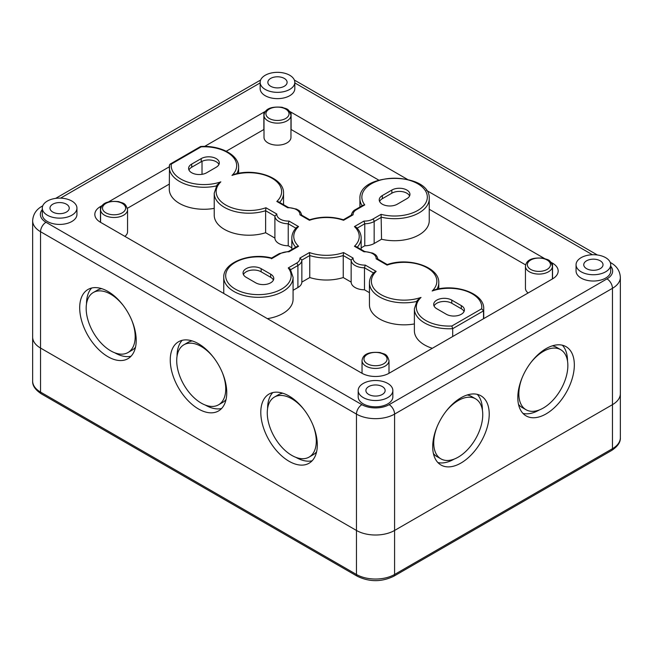 <?xml version="1.0" encoding="UTF-8"?>
<svg xmlns="http://www.w3.org/2000/svg" width="653" height="653" viewBox="0 0 653 653"><rect width="100%" height="100%" fill="white"/><g stroke="black" fill="none" stroke-linecap="round" stroke-linejoin="round"><path stroke-width="0.98" d="M290.96 115.361L290.96 137.375A13.476 7.779 180 0 1 282.635 144.558A13.476 7.779 180 0 1 267.95 142.876A13.476 7.779 180 0 1 264 137.375L264 115.361A13.476 7.779 0 0 0 267.95 120.862A13.476 7.779 0 0 0 282.635 122.552A13.476 7.779 0 0 0 290.96 115.361C288.797 107.68 286.022 109.149 282.235 107.296C270.824 106.235 264.743 108.92 264 115.361M528.13 292.977A13.476 7.779 180 0 1 525.445 288.316L525.445 266.302A13.476 7.779 0 0 0 529.387 271.803A13.476 7.779 0 0 0 544.08 273.493A13.476 7.779 0 0 0 552.405 266.302C550.242 258.629 547.467 260.098 543.671 258.237C532.268 257.176 526.187 259.861 525.445 266.302M127.555 209.695C125.392 202.022 122.625 203.491 118.83 201.638C107.418 200.569 101.346 203.263 100.595 209.695A13.476 7.779 0 0 0 104.545 215.204A13.476 7.779 0 0 0 119.238 216.886A13.476 7.779 0 0 0 127.555 209.695L127.555 231.709A13.476 7.779 180 0 1 124.87 236.37M452.709 336.515L452.709 328.655L451.835 326.01A32.74 18.904 180 0 1 421.258 317.17A32.74 18.904 180 0 1 421.014 297.425A32.74 18.904 180 0 1 380.903 294.568A32.74 18.904 180 0 1 376.169 271.395L365.272 265.102A11.558 6.669 180 0 1 353.093 258.066L343.551 252.564A32.74 18.904 180 0 1 309.449 252.564L299.907 258.066A11.558 6.669 180 0 1 296.544 263.159L288.242 267.95A32.74 18.904 180 0 1 263.037 294.446A32.74 18.904 180 0 1 226.003 273.068A32.74 18.904 180 0 1 271.901 258.515L280.202 253.723A11.558 6.669 180 0 1 289.018 251.78L298.552 246.271A32.74 18.904 180 0 1 298.552 226.583L289.018 221.073A11.558 6.669 180 0 1 276.839 214.045L265.934 207.752A32.74 18.904 180 0 1 225.799 205.018A32.74 18.904 180 0 1 220.845 181.861A32.74 18.904 180 0 1 186.644 181.722A32.74 18.904 180 0 1 171.331 164.066L170.017 164.172L200.544 146.541L201.165 146.843A32.74 18.904 180 0 1 231.742 155.683A32.74 18.904 180 0 1 231.986 175.428L234.811 174.131C256.18 167.976 284.251 178.032 283.549 193.19A34.666 20.014 0 0 1 279.631 202.43M231.986 175.428A32.74 18.904 180 0 1 272.097 178.285A32.74 18.904 180 0 1 276.831 201.459L278.537 201.793L288.226 207.393M276.831 201.459L287.728 207.752L288.275 207.417M287.728 207.752A11.558 6.669 180 0 1 299.907 214.788L301.286 214.935L309.653 219.759C320.884 216.323 332.116 216.323 343.356 219.767L351.714 214.935L353.093 214.788A11.558 6.669 180 0 1 356.456 209.695L364.758 204.903L363.133 205.189L355.493 209.605A1.926 1.11 60 0 1 356.456 209.695M299.907 214.788L309.449 220.29A32.74 18.904 180 0 1 343.551 220.29L353.093 214.788M364.758 204.903A32.74 18.904 180 0 1 389.963 178.408A32.74 18.904 180 0 1 426.997 199.785A32.74 18.904 180 0 1 381.099 214.339L381.532 239.243L374.161 243.504A13.476 7.779 180 0 1 364.766 245.781L364.766 223.767L363.982 221.073L354.448 226.583L356.432 227.407C359.534 230.607 361.109 234.141 361.166 238.002A34.666 20.014 0 0 1 357.248 247.242M354.448 226.583A32.74 18.904 180 0 1 354.448 246.271L356.154 246.605L364.48 251.413M354.448 246.271L363.982 251.78L364.529 251.446M363.982 251.78A11.558 6.669 180 0 1 376.161 258.808L377.54 258.955L387.27 264.571C408.656 256.874 439.6 266.865 438.775 282.814A34.666 20.014 0 0 1 436.955 289.214M376.161 258.808L387.066 265.102A32.74 18.904 180 0 1 427.201 267.836A32.74 18.904 180 0 1 432.155 290.993L434.98 289.695C456.349 283.541 484.42 293.597 483.718 308.755A34.666 20.014 0 0 1 483.522 310.869L481.669 308.787L451.835 326.01M421.014 297.425L417.202 300.453L414.386 308.755A34.666 20.014 0 0 0 452.709 328.655L483.522 310.869L483.522 318.729M376.169 271.395L374.185 272.219C371.084 275.419 369.508 278.953 369.451 282.814A34.666 20.014 0 0 0 416.516 301.498M365.272 265.102L364.488 267.795L373.475 272.987M353.093 258.066L351.151 260.09A13.476 7.779 0 0 0 364.488 267.795L364.488 289.81A13.476 7.779 180 0 1 351.151 282.104L351.151 260.09L343.241 255.527L343.551 252.564M309.449 252.564L309.759 255.527A34.666 20.014 0 0 0 343.241 255.527L343.241 277.541A34.666 20.014 180 0 1 309.759 277.541L309.759 255.527L301.849 260.09L299.907 258.066M288.242 267.95L290.259 268.995L293.075 277.305A34.666 20.014 0 0 1 258.417 297.319A34.666 20.014 0 0 1 223.75 277.305C223.081 262.384 250.319 252.319 271.64 258.033M271.901 258.515L271.468 258.768L271.901 258.515M289.018 251.78L288.471 251.446M298.552 246.271L296.846 246.605L288.52 251.413M298.552 226.583L296.568 227.407C293.466 230.607 291.891 234.141 291.834 238.002A34.666 20.014 0 0 0 295.752 247.242M289.018 221.073L288.234 223.767L295.866 228.175M276.839 214.045L274.897 216.07A13.476 7.779 0 0 0 288.234 223.767L288.234 245.781A13.476 7.779 180 0 1 274.897 238.076L274.897 216.07L265.624 210.715L265.934 207.752M220.845 181.861L217.033 184.889L214.225 193.19A34.666 20.014 0 0 0 265.624 210.715L265.624 232.729A34.666 20.014 180 0 1 214.225 215.204L214.225 193.19M170.017 164.172L169.478 165.136A34.666 20.014 0 0 0 169.282 167.241A34.666 20.014 0 0 0 216.347 185.934M381.099 214.339L372.798 219.13A1.926 1.11 60 0 1 374.161 221.489L381.532 217.229A34.666 20.014 0 0 0 429.25 198.692L429.25 220.706A34.666 20.014 180 0 1 381.532 239.243M364.766 245.781L361.166 247.862M432.31 348.294A34.666 20.014 180 0 1 414.386 330.769L414.386 308.755M397.31 204.193A10.595 6.114 180 0 1 385.768 205.524A10.595 6.114 180 0 1 379.23 199.875A10.595 6.114 180 0 1 382.332 195.549L391.857 190.047A10.595 6.114 180 0 1 403.407 188.717A10.595 6.114 180 0 1 409.945 194.365A10.595 6.114 180 0 1 406.835 198.692L397.31 204.193M451.778 300.111L461.304 305.612A10.595 6.114 180 0 1 464.405 309.93A10.595 6.114 180 0 1 457.867 315.587A10.595 6.114 180 0 1 446.325 314.256L436.8 308.755A10.595 6.114 180 0 1 433.698 304.429A10.595 6.114 180 0 1 440.236 298.78A10.595 6.114 180 0 1 451.778 300.111L451.778 303.253A10.595 6.114 0 0 0 441.534 301.67A10.595 6.114 0 0 0 434.049 306.004M261.143 268.661L270.669 274.162A10.595 6.114 180 0 1 273.77 278.488A10.595 6.114 180 0 1 267.232 284.137A10.595 6.114 180 0 1 255.69 282.814L246.165 277.305A10.595 6.114 180 0 1 243.055 272.987A10.595 6.114 180 0 1 249.593 267.338A10.595 6.114 180 0 1 261.143 268.661L261.143 271.803A10.595 6.114 0 0 0 250.899 270.228A10.595 6.114 0 0 0 243.414 274.554M191.696 164.099L201.222 158.597A10.595 6.114 180 0 1 212.764 157.275A10.595 6.114 180 0 1 219.302 162.923A10.595 6.114 180 0 1 216.2 167.241L206.674 172.751A10.595 6.114 180 0 1 195.133 174.073A10.595 6.114 180 0 1 188.595 168.425A10.595 6.114 180 0 1 191.696 164.099L191.696 167.241A10.595 6.114 0 0 0 188.946 170M131.8 320.362A34.666 20.014 60 0 1 128.004 352.53A34.666 20.014 60 0 1 110.675 350.816A34.666 20.014 60 0 1 88.033 320.272A34.666 20.014 60 0 1 93.338 292.495A34.666 20.014 60 0 1 123.099 305.294M93.338 292.495L97.428 290.136A34.666 20.014 60 0 1 101.713 288.667M135.506 347.2A34.666 20.014 60 0 1 132.086 350.171L128.004 352.53M222.355 372.643A34.666 20.014 60 0 1 218.559 404.811A34.666 20.014 60 0 1 201.222 403.097A34.666 20.014 60 0 1 178.579 372.553A34.666 20.014 60 0 1 183.893 344.776A34.666 20.014 60 0 1 213.653 357.575M183.893 344.776L187.982 342.417A34.666 20.014 60 0 1 192.26 340.939M226.06 399.481A34.666 20.014 60 0 1 222.64 402.452L218.559 404.811M312.901 424.923A34.666 20.014 60 0 1 309.106 457.092A34.666 20.014 60 0 1 291.777 455.378A34.666 20.014 60 0 1 269.134 424.834A34.666 20.014 60 0 1 274.448 397.057A34.666 20.014 60 0 1 304.2 409.855M274.448 397.057L278.529 394.698A34.666 20.014 60 0 1 282.814 393.22M316.615 451.762A34.666 20.014 60 0 1 313.195 454.733L309.106 457.092M414.386 323.937A34.666 20.014 180 0 1 369.451 304.82L369.451 282.814M291.834 247.862L288.234 245.781M274.897 238.076L265.624 232.729M369.451 292.675L364.488 289.81M351.151 282.104L343.241 277.541M309.759 277.541L301.849 282.104L301.849 260.09A13.476 7.779 0 0 1 297.907 265.518A1.926 1.11 60 0 0 296.544 263.159M301.849 282.104A13.476 7.779 180 0 1 297.907 287.532L293.075 290.316M202.022 174.318L202.022 161.332M214.225 208.372A34.666 20.014 180 0 1 169.282 189.256L169.502 164.907M273.419 280.064A10.595 6.114 0 0 0 270.669 277.305L261.143 271.803M409.586 195.941A10.595 6.114 0 0 0 402.101 191.607A10.595 6.114 0 0 0 391.857 193.19L382.332 198.692A10.595 6.114 0 0 0 379.581 201.442M218.951 164.491A10.595 6.114 0 0 0 211.466 160.165A10.595 6.114 0 0 0 201.222 161.74L191.696 167.241M464.054 311.505A10.595 6.114 0 0 0 461.304 308.755L451.778 303.253M293.075 277.305L293.075 299.319A34.666 20.014 180 0 1 267.387 318.648M525.616 264.906L429.25 209.27M378.764 180.13L291.099 129.506A19.255 11.117 0 0 0 290.96 129.433M289.499 111.385A19.255 11.117 180 0 1 291.099 112.218L407.276 179.289M426.385 190.325L544.284 258.392M550.789 262.147L552.536 263.159A19.255 11.117 180 0 1 558.176 271.019A19.255 11.117 180 0 1 552.536 278.88L389.139 373.222A19.255 11.117 180 0 1 361.901 373.222L100.464 222.273A19.255 11.117 180 0 1 94.824 214.413A19.255 11.117 180 0 1 100.464 206.552L102.211 205.54M204.609 146.419L263.861 112.218A19.255 11.117 180 0 1 265.461 111.385M264 129.433A19.255 11.117 0 0 0 263.861 129.506L226.24 151.235M169.282 184.113L127.384 208.307M108.716 201.785L169.29 166.817M265.224 89.412A17.329 10.007 180 0 1 260.147 82.343A17.329 10.007 180 0 1 277.476 72.336A17.329 10.007 180 0 1 294.813 82.343A17.329 10.007 180 0 1 284.112 91.583A17.329 10.007 180 0 1 265.224 89.412M294.813 82.343L294.813 88.628A17.329 10.007 180 0 1 284.112 97.877A17.329 10.007 180 0 1 265.224 95.705A17.329 10.007 180 0 1 260.147 88.628L260.147 82.343M270.669 86.269A9.632 5.559 180 0 1 267.852 82.343A9.632 5.559 180 0 1 277.476 76.785A9.632 5.559 180 0 1 287.108 82.343A9.632 5.559 180 0 1 281.165 87.478A9.632 5.559 180 0 1 270.669 86.269M47.359 215.204A17.329 10.007 180 0 1 42.282 208.127A17.329 10.007 180 0 1 59.611 198.12A17.329 10.007 180 0 1 76.94 208.127A17.329 10.007 180 0 1 66.239 217.367A17.329 10.007 180 0 1 47.359 215.204M76.94 208.127L76.94 214.413A17.329 10.007 180 0 1 66.239 223.661A17.329 10.007 180 0 1 47.359 221.489A17.329 10.007 180 0 1 42.282 214.413L42.282 208.127M52.803 212.054A9.632 5.559 180 0 1 49.979 208.127A9.632 5.559 180 0 1 59.611 202.569A9.632 5.559 180 0 1 69.242 208.127A9.632 5.559 180 0 1 63.292 213.262A9.632 5.559 180 0 1 52.803 212.054M363.264 397.587A17.329 10.007 180 0 1 358.187 390.518A17.329 10.007 180 0 1 375.524 380.511A17.329 10.007 180 0 1 392.853 390.518A17.329 10.007 180 0 1 382.152 399.758A17.329 10.007 180 0 1 363.264 397.587M392.853 390.518L392.853 396.804A17.329 10.007 180 0 1 382.152 406.052A17.329 10.007 180 0 1 363.264 403.881A17.329 10.007 180 0 1 358.187 396.804L358.187 390.518M368.708 394.445A9.632 5.559 180 0 1 365.892 390.518A9.632 5.559 180 0 1 375.524 384.96A9.632 5.559 180 0 1 385.148 390.518A9.632 5.559 180 0 1 379.205 395.653A9.632 5.559 180 0 1 368.708 394.445M581.137 271.803A17.329 10.007 180 0 1 576.06 264.726A17.329 10.007 180 0 1 593.389 254.727A17.329 10.007 180 0 1 610.718 264.726A17.329 10.007 180 0 1 600.025 273.974A17.329 10.007 180 0 1 581.137 271.803M610.718 264.726L610.718 271.019A17.329 10.007 180 0 1 600.025 280.259A17.329 10.007 180 0 1 581.137 278.096A17.329 10.007 180 0 1 576.06 271.019L576.06 264.726M586.582 268.661A9.632 5.559 180 0 1 583.758 264.726A9.632 5.559 180 0 1 593.389 259.168A9.632 5.559 180 0 1 603.021 264.726A9.632 5.559 180 0 1 597.079 269.869A9.632 5.559 180 0 1 586.582 268.661M445.819 411.619A34.666 20.014 -60 0 1 475.572 398.82A34.666 20.014 -60 0 1 475.572 438.849A34.666 20.014 -60 0 1 440.914 458.863A34.666 20.014 -60 0 1 433.731 442.995A34.666 20.014 -60 0 1 437.118 426.695M467.205 394.992A34.666 20.014 -60 0 1 471.49 396.461L475.572 398.82M440.914 458.863L436.824 456.504A34.666 20.014 -60 0 1 433.412 453.525M530.922 362.488A34.666 20.014 -60 0 1 560.682 349.69A34.666 20.014 -60 0 1 560.682 389.71A34.666 20.014 -60 0 1 526.016 409.725A34.666 20.014 -60 0 1 518.841 393.857A34.666 20.014 -60 0 1 522.22 377.556M552.307 345.853A34.666 20.014 -60 0 1 556.593 347.331L560.682 349.69M526.016 409.725L521.935 407.366A34.666 20.014 -60 0 1 518.515 404.395M477.245 394.347A39.955 23.067 -60 0 1 482.412 410.174A39.955 23.067 -60 0 1 482.412 410.19M454.17 459.1A39.955 23.067 -60 0 1 437.877 462.544M489.219 414.1A39.955 23.067 -60 0 1 471.776 454.317A39.955 23.067 -60 0 1 440.987 465.018A39.955 23.067 -60 0 1 440.987 418.875A39.955 23.067 -60 0 1 480.943 395.808A39.955 23.067 -60 0 1 489.219 414.1M522.98 413.414A39.955 23.067 120 0 0 539.28 409.97M567.514 361.052A39.955 23.067 120 0 0 562.355 345.217M517.813 397.595A39.955 23.067 -60 0 1 535.256 357.379A39.955 23.067 -60 0 1 566.053 346.67A39.955 23.067 -60 0 1 566.053 392.812A39.955 23.067 -60 0 1 526.089 415.888A39.955 23.067 -60 0 1 517.813 397.595M114.74 352.775A39.955 23.067 -120 0 0 114.757 352.783A39.955 23.067 -120 0 0 131.041 356.22M91.665 288.022A39.955 23.067 -120 0 0 86.506 303.857M107.949 356.709A39.955 23.067 60 0 1 81.845 321.496A39.955 23.067 60 0 1 87.967 289.483A39.955 23.067 60 0 1 127.931 312.55A39.955 23.067 60 0 1 127.931 358.693A39.955 23.067 60 0 1 107.949 356.709M205.295 405.056A39.955 23.067 -120 0 0 205.311 405.064A39.955 23.067 -120 0 0 221.596 408.5M182.22 340.303A39.955 23.067 -120 0 0 177.053 356.138M198.504 408.99A39.955 23.067 60 0 1 172.4 373.777A39.955 23.067 60 0 1 178.522 341.764A39.955 23.067 60 0 1 218.477 364.831A39.955 23.067 60 0 1 218.477 410.974A39.955 23.067 60 0 1 198.504 408.99M295.85 457.329A39.955 23.067 -120 0 0 295.866 457.337A39.955 23.067 -120 0 0 312.142 460.781M272.774 392.584A39.955 23.067 -120 0 0 267.608 408.419M289.05 461.271A39.955 23.067 60 0 1 262.947 426.058A39.955 23.067 60 0 1 269.077 394.037A39.955 23.067 60 0 1 309.032 417.112A39.955 23.067 60 0 1 309.032 463.246A39.955 23.067 60 0 1 289.05 461.271M610.718 266.171A19.255 11.117 180 0 1 607.004 278.88A7.705 4.449 60 0 1 612.457 288.316L612.457 448.693A3.853 2.22 60 0 1 611.657 450.456C617.754 446.407 620.652 442.154 620.35 437.69A26.961 15.566 180 0 1 612.457 448.693L394.583 574.477A26.961 15.566 180 0 1 356.456 574.477A3.853 2.22 120 0 0 357.256 576.24L41.343 393.857A3.853 2.22 -60 0 1 40.543 392.094A26.961 15.566 180 0 1 32.65 381.083L32.65 337.054A26.961 15.566 0 0 0 40.543 348.065L356.456 530.456A26.961 15.566 0 0 0 394.583 530.456L612.457 404.664A26.961 15.566 0 0 0 620.35 393.661A26.961 15.566 180 0 1 612.457 404.664L394.583 530.456A26.961 15.566 180 0 1 356.456 530.456L40.543 348.065A26.961 15.566 180 0 1 32.65 337.054L32.65 220.706A26.961 15.566 0 0 0 40.543 231.709A7.705 4.449 -60 0 1 45.996 222.273A19.255 11.117 180 0 1 42.282 209.572M269.305 118.503A11.558 6.669 180 0 1 274.489 107.345A11.558 6.669 180 0 1 288.642 115.516A11.558 6.669 180 0 1 269.305 118.503M530.75 269.444A11.558 6.669 180 0 1 535.933 258.286A11.558 6.669 180 0 1 550.087 266.457A11.558 6.669 180 0 1 530.75 269.444M365.99 366.145A13.476 7.779 0 0 0 380.683 367.835A13.476 7.779 0 0 0 389 360.644C386.837 352.963 384.062 354.432 380.275 352.579C368.863 351.518 362.782 354.204 362.04 360.644A13.476 7.779 0 0 0 365.99 366.145M367.353 363.786A11.558 6.669 180 0 1 372.528 352.628A11.558 6.669 180 0 1 386.682 360.799A11.558 6.669 180 0 1 367.353 363.786M105.908 212.845A11.558 6.669 180 0 1 111.083 201.679A11.558 6.669 180 0 1 125.237 209.85A11.558 6.669 180 0 1 105.908 212.845M236.786 173.649A34.666 20.014 0 0 0 238.614 167.241C238.974 154.794 219.996 145.146 200.659 146.509M429.25 198.692C430.809 171.641 358.358 171.641 359.925 198.692A34.666 20.014 0 0 0 362.154 205.76M357.134 228.175L364.766 223.767A13.476 7.779 0 0 0 374.161 221.489L374.161 243.504M432.155 290.993A32.74 18.904 180 0 1 466.356 291.14A32.74 18.904 180 0 1 481.669 308.787M290.716 269.665L297.907 265.518L297.907 287.532M280.202 253.723A1.926 1.11 -120 0 0 279.239 253.625L271.615 258.025M171.331 164.066L201.165 146.843M372.798 219.13A11.558 6.669 180 0 1 363.982 221.073M270.669 274.162L270.669 277.305M391.857 190.047L391.857 193.19M382.332 195.549L382.332 198.692M201.222 158.597L201.222 161.74M461.304 305.612L461.304 308.755M552.536 263.159L552.536 278.88M291.099 112.218L291.099 129.506M263.861 112.218L263.861 129.506M100.464 206.552L100.464 222.273M294.348 80.05L294.944 80.384A7.705 4.449 120 0 0 294.389 80.148M294.813 82.915L592.426 254.735M610.302 262.539A7.705 4.449 -60 0 1 610.857 262.775L610.253 262.433M55.627 198.39L260.008 80.384A7.705 4.449 60 0 1 260.571 80.148M607.004 278.88L389.139 404.664A7.705 4.449 60 0 1 394.583 414.1L612.457 288.316A26.961 15.566 0 0 0 620.35 277.305C619.942 270.946 616.775 266.106 610.857 262.775M42.747 205.826L42.143 206.168A7.705 4.449 60 0 1 42.698 205.932M60.574 198.137L260.147 82.915M389.139 404.664A19.255 11.117 180 0 1 361.901 404.664A7.705 4.449 120 0 0 356.456 414.1A26.961 15.566 0 0 0 394.583 414.1L394.583 574.477A3.853 2.22 60 0 1 393.783 576.24L611.657 450.456M40.543 231.709L356.456 414.1L356.456 574.477L40.543 392.094L40.543 231.709M361.901 404.664L45.996 222.273M552.405 278.962L552.405 266.302M389 373.296L389 360.644M362.04 373.296L362.04 360.644M100.595 222.355L100.595 209.695M301.849 215.882C300.56 210.242 298.503 210.503 296.609 209.131L288.177 207.393M355.493 209.605C353.2 210.601 351.747 212.698 351.151 215.882M378.103 259.91C376.814 254.262 374.757 254.531 372.863 253.152L364.431 251.413M279.239 253.625L288.569 251.413M283.549 204.691L283.549 193.19M359.925 207.05L359.925 198.692M361.166 249.503L361.166 238.002M438.775 288.846L438.775 282.814M483.718 318.615L483.718 308.755M291.834 249.503L291.834 238.002M238.614 173.282L238.614 167.241M223.75 293.458L223.75 277.305M294.944 80.384L597.373 254.988M260.008 80.384L260.604 80.05M42.143 206.168C36.258 209.45 33.091 214.298 32.65 220.706M620.35 437.69L620.35 277.305M41.343 393.857C35.246 389.808 32.348 385.548 32.65 381.083M357.256 576.24C369.435 582.109 381.613 582.109 393.783 576.24"/></g></svg>
